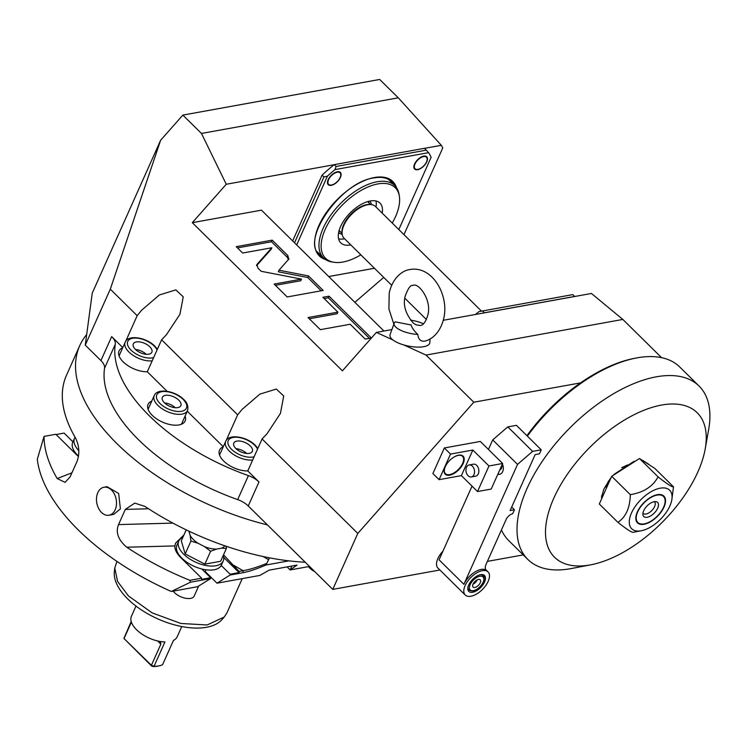 <?xml version="1.0" encoding="UTF-8"?>
<svg xmlns="http://www.w3.org/2000/svg" width="746" height="746" viewBox="0 0 746 746"><rect width="100%" height="100%" fill="white"/><g stroke="black" fill="none" stroke-linecap="round" stroke-linejoin="round"><path stroke-width="1.12" d="M78.442 456.487A26.399 13.353 24.1 0 1 76.614 454.808L55.81 434.275L44.061 436.401A182.761 92.467 24.1 0 0 57.19 478.559L65.107 482.354L70.133 476.834L76.931 461.643C79.859 453.829 79.365 445.875 75.43 437.79A182.761 92.467 24.1 0 1 66.515 375.191L79.747 345.612A182.761 92.467 -155.9 0 0 117.001 443.702A182.761 92.467 24.1 0 0 267.432 524.904L248.25 505.975A16.244 8.215 24.1 0 0 237.676 499.596A152.305 77.052 -155.9 0 1 104.561 368.216A16.244 8.215 -155.9 0 0 100.934 360.579L85.268 345.118L110.296 289.159L137.171 315.679L141.637 310.215L159.392 294.968L175.842 289.877L183.246 296.852L179.945 314.28L166.451 334.702L161.602 339.794L237.648 414.841L242.114 409.386L259.869 394.13L276.318 389.048L283.722 396.014L280.421 413.443L266.928 433.874L262.079 438.956L357.8 533.427L332.763 589.387L267.432 524.904M44.061 436.401L37.3 459.238A182.761 92.467 -155.9 0 0 78.377 530.052A182.761 92.467 24.1 0 0 171.282 591.475L190.519 582.206L189.885 580.323L201.634 578.197L201.634 579.353L210.633 577.721L210.633 578.57L197.559 586.71L171.282 591.475M148.538 508.772L125.319 509.397L118.521 524.587C115.462 532.42 118.213 539.964 126.755 547.219A182.761 92.467 24.1 0 0 189.885 580.323M125.319 509.397L134.765 503.112L144.994 506.441A182.761 92.467 24.1 0 0 305.254 562.232M120.395 508.865L118.661 493.498L107.051 486.69L103.964 487.25A14.211 9.857 -100.3 0 0 97.81 492.668A14.211 9.857 79.7 0 0 98.528 508.259A14.211 9.857 79.7 0 0 109.028 515.225L113.7 514.386L120.395 508.865M403.978 234.626L442.76 147.941L441.334 145.311L424.595 148.342M354.854 302.326L383.733 277.409M391.902 329.592L376.376 332.408L342.414 370.827L192.3 222.681L261.464 210.158L383.948 331.038M192.3 222.681L226.262 184.262L334.152 164.717A98.491 50.532 134.6 0 0 322.085 175.142L323.95 176.979L294.521 242.776M292.656 240.939L322.085 175.142M374.464 268.271L328.744 276.552M323.95 176.979L327.447 176.112A98.491 50.532 -45.4 0 1 334.991 169.603L336.11 166.479L334.245 164.642L424.539 148.295L428.577 152.66L334.991 169.603M79.747 345.612A182.761 92.467 -155.9 0 1 86.685 334.516L92.243 293.141L160.632 140.248L182.863 115.098L201.476 133.459L226.262 184.262M201.476 133.459L398.289 97.819L441.334 145.311M376.376 332.408L392.965 339.98A20.31 7.227 11.2 0 0 403.931 344.988L426.022 355.077L473.785 402.215L357.8 533.427M160.632 140.248L110.296 289.159M417.816 334.432C410.505 327.643 411.531 324.1 410.785 324.92L395.184 321.852A18.482 6.574 11.2 0 0 394.224 323.158A18.482 6.574 11.2 0 0 417.816 334.432C418.282 339.113 420.408 341.37 424.213 341.22L424.483 341.155C430.442 340.185 440.308 333.714 443.879 317.843C449.073 294.651 431.999 265.464 410.03 269.53C402.943 270.266 392.676 277.316 389.207 293.15L388.908 308.993L393.851 324.174M392.965 339.98A20.31 7.227 -168.8 0 1 390.074 334.674L394.224 323.158M430.022 338.936L429.855 342.573A20.31 7.227 -168.8 0 1 423.719 346.694A20.31 7.227 -168.8 0 1 403.931 344.988M661.581 357.67L622.845 319.437L591.447 293.467L443.32 320.286M622.845 319.437L426.022 355.077M410.505 320.137A18.482 6.574 -168.8 0 1 423.439 323.764M416.128 324.864L413.312 323.074C405.582 313.973 402.859 305.049 405.143 296.321C408.09 288.226 410.682 284.627 412.93 285.513C417.555 281.876 431.925 298.941 427.943 314.681C425.835 321.796 423.243 325.396 420.166 325.48L416.128 324.864M574.69 296.498A98.491 50.532 -45.4 0 0 574.653 296.451L572.797 294.614L478.895 311.632A98.491 50.532 134.6 0 0 475.528 314.458M574.653 296.451L484.359 312.798A98.491 50.532 134.6 0 0 484.266 312.872M484.359 312.798L482.503 310.961M342.218 234.505L342.05 233.582A21.755 11.162 134.6 0 1 349.156 216.135A21.755 11.162 134.6 0 1 366.799 204.628A21.755 11.162 -45.4 0 1 370.734 204.516L371.667 204.665A22.333 11.46 -45.4 0 0 367.619 204.777A22.333 11.46 134.6 0 0 349.501 216.592A22.333 11.46 134.6 0 0 342.218 234.505A22.333 11.46 134.6 0 0 344.065 238.263L391.669 285.242M371.667 204.665A22.333 11.46 -45.4 0 1 375.443 206.465L481.515 311.147M368.207 201.457A20.897 10.724 -45.4 0 1 368.99 202.949M340.465 231.857A20.897 10.724 -45.4 0 1 338.954 231.092M371.461 204.637A22.063 11.321 134.6 0 0 369.624 201.103M342.181 234.3A22.063 11.321 -45.4 0 1 338.628 232.519M375.984 206.996A27.919 14.323 134.6 0 0 375.956 200.982M344.596 238.795A27.919 14.323 -45.4 0 1 338.591 238.851M382.185 213.114A27.919 14.323 134.6 0 0 379.994 203.108A27.919 14.323 134.6 0 0 360.178 205.001A27.919 14.323 134.6 0 0 340.577 226.56A27.919 14.323 -45.4 0 0 340.763 242.851A27.919 14.323 -45.4 0 0 350.806 244.912M392.237 223.035A49.59 25.448 -45.4 0 0 395.539 216.61A49.59 25.448 134.6 0 0 399.324 196.011A49.59 25.448 134.6 0 0 366.901 187.451A49.59 25.448 134.6 0 0 325.209 229.348A49.59 25.448 -45.4 0 0 333.928 262.275L332.063 261.977A50.765 26.045 -45.4 0 1 323.475 257.883A50.765 26.045 -45.4 0 1 323.139 228.276A50.765 26.045 134.6 0 1 358.77 189.074A50.765 26.045 134.6 0 1 394.793 185.623L388.591 179.497A50.765 26.045 -45.4 0 0 388.517 179.422M360.859 254.834A49.59 25.448 -45.4 0 1 333.928 262.275M399.324 196.011L399.007 194.156A50.765 26.045 134.6 0 0 394.793 185.623M323.475 257.883L317.274 251.766A50.765 26.045 -45.4 0 1 317.199 251.691M392.461 183.32A51.278 26.306 134.6 0 0 390.801 181.008M321.144 255.58A51.278 26.306 -45.4 0 1 318.803 253.948M398.821 229.535L431.113 157.341A98.491 50.532 134.6 0 0 428.577 152.66M328.725 276.533L374.455 268.252M327.447 176.112L296.675 244.902M423.728 156.11A8.635 4.429 134.6 0 0 423.663 156.119A8.635 4.429 134.6 0 0 413.937 165.966A8.635 4.429 134.6 0 0 417.648 169.696A8.635 4.429 134.6 0 0 426.805 161.798A8.635 4.429 134.6 0 0 423.728 156.11M337.341 171.748A8.635 4.429 134.6 0 0 337.276 171.766A8.635 4.429 134.6 0 0 327.55 181.614A8.635 4.429 134.6 0 0 331.261 185.344A8.635 4.429 134.6 0 0 340.418 177.436A8.635 4.429 134.6 0 0 337.341 171.748M426.404 150.132L336.11 166.479M414.869 168.549A8.122 4.168 -45.4 0 1 414.673 168.382A8.122 4.168 -45.4 0 1 413.993 165.724M426.451 157.182A8.122 4.168 134.6 0 1 426.507 161.919A8.122 4.168 -45.4 0 1 420.809 168.195A8.122 4.168 -45.4 0 1 415.037 168.745A8.122 4.168 -45.4 0 1 414.99 164.008A8.122 4.168 134.6 0 1 420.688 157.732A8.122 4.168 134.6 0 1 426.451 157.182L426.078 156.819A8.122 4.168 -45.4 0 1 426.255 157.014M423.411 156.175A8.122 4.168 -45.4 0 1 426.078 156.819M328.482 184.197A8.122 4.168 -45.4 0 1 328.277 184.02A8.122 4.168 -45.4 0 1 327.606 181.362M340.064 172.83A8.122 4.168 134.6 0 1 340.12 177.567A8.122 4.168 -45.4 0 1 334.422 183.833A8.122 4.168 -45.4 0 1 328.65 184.393A8.122 4.168 -45.4 0 1 328.604 179.646A8.122 4.168 134.6 0 1 334.301 173.38A8.122 4.168 134.6 0 1 340.064 172.83L339.691 172.457A8.122 4.168 -45.4 0 1 339.868 172.652M337.024 171.813A8.122 4.168 -45.4 0 1 339.691 172.457M288.795 259.235L287.816 255.533L272.225 240.147L236.23 246.665L242.683 253.034L271.842 247.756L256.978 264.401L257.948 268.103L261.184 271.292L301.515 279.116L274.136 284.077L287.191 296.955L323.186 290.436L308.471 275.917L279.004 270.201L289.066 258.815M256.568 265.306L256.699 264.821M337.91 312.136L308.042 317.544L320.332 329.667L350.2 324.258L365.232 339.094L371.359 337.985L329.005 296.181L322.878 297.29L337.91 312.136L337.192 313.73L309.301 318.784M523.235 554.893L487.371 561.393M439.879 569.991L332.763 589.387M442.965 551.135A16.244 8.337 134.6 0 0 437.837 558.605A16.244 8.337 134.6 0 0 437.939 568.079L465.234 595.019A16.244 8.337 134.6 0 0 482.578 589.312A16.244 8.337 134.6 0 0 488.061 571.893A16.244 8.337 134.6 0 0 487.67 571.557A16.244 8.337 134.6 0 0 476.135 573.236A16.244 8.337 134.6 0 0 465.131 585.545A16.244 8.337 134.6 0 0 465.234 595.019M580.556 382.885L473.785 402.215M480.321 441.445L444.327 447.964L432.885 473.542L439.086 479.659L461.401 475.622L472.843 450.043L488.975 465.961L502.655 463.48L480.321 441.445M541.251 449.819L532.616 451.377L517.528 464.394L463.891 584.314A16.244 8.337 -45.4 0 1 474.894 572.014A16.244 8.337 -45.4 0 1 486.429 570.326A10.155 5.213 134.6 0 1 486.187 570.121A10.155 5.213 134.6 0 1 486.122 564.2L506.18 519.356A6.089 3.124 134.6 0 1 512.642 513.77L514.432 509.779L510.115 510.562L535.143 454.594L539.461 453.81L541.251 449.819L516.437 425.332L507.802 426.889L492.714 439.907L488.443 449.456M472.041 486.122L439.077 559.826L463.891 584.314M511.681 507.056L514.432 509.779M468.73 584.892A11.171 5.726 -45.4 0 1 476.563 576.266A11.171 5.726 -45.4 0 1 484.49 575.511A11.171 5.726 -45.4 0 1 484.564 582.02A11.171 5.726 -45.4 0 1 476.731 590.645A11.171 5.726 -45.4 0 1 468.796 591.41A11.171 5.726 -45.4 0 1 468.73 584.892M480.247 582.803A5.073 2.602 134.6 0 0 480.21 579.847A5.073 2.602 134.6 0 0 476.61 580.192A5.073 2.602 134.6 0 0 473.048 584.109A5.073 2.602 -45.4 0 0 473.076 587.074A5.073 2.602 -45.4 0 0 476.685 586.729A5.073 2.602 -45.4 0 0 480.247 582.803M473.029 584.137A5.073 2.602 -45.4 0 0 477.272 579.866A5.073 2.602 134.6 0 0 477.281 579.838M492.714 439.907L517.528 464.394M497.852 474.214A7.106 4.924 -100.3 0 0 499.596 474.335A7.106 4.924 -100.3 0 0 502.403 464.031M507.802 426.889L532.616 451.377M499.951 474.251A7.106 4.924 79.7 0 1 498.011 473.859M223.203 446.873A20.31 10.276 24.1 0 0 219.529 450.127A20.31 10.276 24.1 0 0 226.887 463.76A20.31 10.276 24.1 0 0 247.775 470.931L258.974 481.991A16.244 8.215 -155.9 0 0 248.409 475.612A152.305 77.052 -155.9 0 1 115.294 344.232L104.561 368.216M247.775 470.931L262.079 438.956M86.685 334.516L85.268 345.118M182.882 537.325A24.366 12.328 24.1 0 0 178.732 541.12L176.942 545.121A24.366 12.328 24.1 0 0 201.774 568.974A24.366 12.328 24.1 0 0 214.074 569.767A24.366 12.328 24.1 0 0 221.217 565.459L230.076 574.206L230.076 575.045L217.002 583.195L205.178 571.52M217.002 583.195L259.832 575.436L269.175 570.14L297.048 565.095L290.063 569.963L287.145 566.885M291.826 566.037L290.063 569.963L309.515 566.438M190.519 582.206L210.633 578.57M221.217 565.459A24.366 12.328 24.1 0 0 221.431 565.02L223.222 561.02A24.366 12.328 24.1 0 0 223.287 555.406M210.633 577.721L201.774 568.974M179.115 540.393A26.399 13.353 24.1 0 0 175.338 543.787M230.076 574.206L239.074 572.574L223.735 557.439M178.732 541.12A24.366 12.328 24.1 0 0 189.232 558.642A24.366 12.328 24.1 0 0 215.864 565.766A24.366 12.328 24.1 0 0 223.222 561.02M230.076 575.045L243.075 572.695C248.8 571.641 256.447 569.077 266.014 565.002L288.926 560.852M239.074 572.574L239.074 571.417L243.075 570.699L243.075 572.695M239.074 571.417L223.539 554.828M269.474 557.822L266.014 565.002M231.68 564.125L243.075 570.699C248.959 569.758 256.727 567.389 266.378 563.584M126.755 547.219L174.853 545.913L175.608 543.135L183.936 534.966M174.853 545.913A26.399 13.353 24.1 0 0 180.83 557.663L201.634 578.197M314.756 571.604A12.188 6.164 -155.9 0 1 309.795 568.107A12.188 6.164 24.1 0 1 308.499 566.624M226.187 546.268L226.411 548.403L220.657 561.272L204.861 564.135L185.185 553.933L181.297 540.869L186.211 529.874M226.411 548.403L221.655 548.161L216.461 549.103L210.624 551.266L204.861 564.135M210.624 551.266L204.553 546.641L198.082 543.284L190.939 541.064L185.185 553.933M188.887 531.189L188.869 531.133A19.638 9.931 -155.9 0 0 188.887 531.189L190.174 535.479A19.638 9.931 24.1 0 0 198.082 543.284M190.939 541.064L190.174 535.479M224.77 545.783A19.638 9.931 -155.9 0 1 221.655 548.161M216.461 549.103A19.638 9.931 -155.9 0 1 204.553 546.641M198.697 586.002L194.212 596.026A12.188 6.164 -155.9 0 1 185.857 598.311A12.188 6.164 -155.9 0 1 174.452 592.613A12.188 6.164 24.1 0 1 173.156 591.13M72.931 441.819L64.091 433.09L56.081 434.545M75.113 437.24A24.366 12.328 24.1 0 0 74.516 438.275L72.735 442.275A24.366 12.328 24.1 0 0 78.498 456.114M74.516 438.275A24.366 12.328 24.1 0 0 78.815 450.668M242.245 578.626L226.905 612.923L224.248 617.017L207.118 624.98L180.84 623.46L152.147 612.876L128.433 595.923L117.598 581.498L114.772 568.051L116.917 561.402M224.248 617.017L221.87 619.702A59.633 30.166 -155.9 0 1 127.771 598.982A59.633 30.166 -155.9 0 1 114.362 571.604L114.772 568.051M181.763 626.547L177.212 636.739A25.075 12.691 -155.9 0 1 173.454 640.413L162.581 664.714A25.075 12.691 -155.9 0 1 158.945 665.889A25.075 12.691 -155.9 0 1 154.058 666.262L164.931 641.952A25.075 12.691 -155.9 0 1 136.537 629.717A25.075 12.691 -155.9 0 1 131.427 616.261L135.977 606.069M131.193 621.511L123.901 638.417L151.401 665.301L160.847 644.199L157.555 640.954M160.399 641.523L160.847 644.199M158.945 665.889L157.369 666.197A23.452 11.871 -155.9 0 1 153.163 666.542L154.058 666.262L151.401 665.301L151.569 665.973L123.901 638.417M124.106 638.371L131.38 622.117M153.163 666.542L151.569 665.973M182.863 115.098L379.686 79.458L398.289 97.819M125.738 341.23L137.171 315.679M115.294 344.232A16.244 8.215 -155.9 0 0 111.667 336.595L122.792 347.58M122.726 347.711A20.31 10.276 24.1 0 0 119.043 350.965A20.31 10.276 24.1 0 0 126.41 364.598A20.31 10.276 24.1 0 0 147.298 371.769L161.602 339.794M223.268 446.742L187.274 411.223M167.113 391.333L147.298 371.769M151.746 401.134A20.31 10.276 24.1 0 0 148.062 404.388A20.31 10.276 24.1 0 0 156.809 418.991A20.31 10.276 24.1 0 0 179.012 424.931A20.31 10.276 24.1 0 0 185.139 420.977A20.31 10.276 24.1 0 0 185.111 416.054M226.215 440.392L237.648 414.841M250.264 445.921A10.155 5.138 24.1 0 0 240.771 441.175A10.155 5.138 24.1 0 0 233.796 443.087A10.155 5.138 24.1 0 0 235.867 448.532A10.155 5.138 -155.9 0 0 245.369 453.279A10.155 5.138 -155.9 0 0 252.335 451.377A10.155 5.138 -155.9 0 0 250.264 445.921M246.674 453.447A10.155 5.138 24.1 0 0 236.025 448.682M178.807 400.182A10.155 5.138 24.1 0 0 169.305 395.436A10.155 5.138 24.1 0 0 162.339 397.348A10.155 5.138 24.1 0 0 164.409 402.793A10.155 5.138 -155.9 0 0 173.911 407.54A10.155 5.138 -155.9 0 0 180.877 405.637A10.155 5.138 -155.9 0 0 178.807 400.182M175.217 407.708A10.155 5.138 24.1 0 0 164.568 402.943M149.787 346.759A10.155 5.138 24.1 0 0 140.295 342.013A10.155 5.138 24.1 0 0 133.32 343.915A10.155 5.138 24.1 0 0 135.39 349.37A10.155 5.138 -155.9 0 0 144.892 354.117A10.155 5.138 -155.9 0 0 151.858 352.215A10.155 5.138 -155.9 0 0 149.787 346.759M146.197 354.285A10.155 5.138 24.1 0 0 135.548 349.52M705.203 448.933A101.531 52.089 134.6 0 0 650.475 407.894A101.531 52.089 134.6 0 0 553.877 498.03A101.531 52.089 134.6 0 0 590.851 564.806A101.531 52.089 134.6 0 0 697.855 471.957A101.531 52.089 134.6 0 0 705.203 448.933L708.663 429.472A121.84 62.515 134.6 0 0 699.049 386.036L679.811 367.06A121.84 62.515 134.6 0 0 636.254 358.005L634.314 358.378A119.808 61.47 134.6 0 0 526.918 435.673M636.254 358.005A121.84 62.515 134.6 0 0 527.385 436.13M699.049 386.036A121.84 62.515 134.6 0 0 612.578 394.317A121.84 62.515 134.6 0 0 527.068 488.397A121.84 62.515 134.6 0 0 527.87 559.472A121.84 62.515 134.6 0 0 571.436 568.517L590.851 564.806M610.256 478.699L603.906 488.975L601.444 497.601M648.647 464.189L642.968 460.562M634.128 461.242L613.949 474.456M501.452 529.912A121.84 62.515 134.6 0 0 508.641 540.496L527.87 559.472M601.761 495.503L601.565 497.256M605.808 487.045L608.494 481.049M621.688 467.677L627.572 464.945M673.507 486.83L654.895 468.46L639.49 458.529L611.701 476.284L599.318 503.979L617.921 522.349C625.922 516.931 630.044 507.7 630.314 494.654C643.444 492.547 652.703 486.625 658.103 476.89C667.101 484.023 672.239 487.334 673.507 486.83L671.81 499.876A27.052 13.876 134.6 0 0 660.201 488.182A27.052 13.876 134.6 0 0 631.498 512.959A27.052 13.876 134.6 0 0 641.15 530.779A27.052 13.876 134.6 0 0 641.346 530.742A27.052 13.876 134.6 0 0 671.81 499.876M634.221 532.112L633.326 532.28C632.058 532.784 626.92 529.473 617.921 522.349M611.701 476.284L630.314 494.654M639.49 458.529L658.103 476.89M644.059 524.27A18.781 9.633 -45.4 0 1 637.485 522.853A18.781 9.633 -45.4 0 1 640.068 507.196A18.781 9.633 -45.4 0 1 657.291 494.691A18.781 9.633 -45.4 0 1 663.875 496.118A18.781 9.633 -45.4 0 1 661.292 511.775A18.781 9.633 -45.4 0 1 644.059 524.27M644.022 523.916A18.781 9.633 -45.4 0 1 643.891 523.944A18.781 9.633 -45.4 0 1 643.751 523.972A18.781 9.633 -45.4 0 1 637.326 522.694M644.376 523.851A18.277 9.381 -45.4 0 0 664.956 502.99A18.277 9.381 -45.4 0 0 657.114 495.092A18.277 9.381 134.6 0 0 637.718 511.831A18.277 9.381 134.6 0 0 644.236 523.878A18.277 9.381 -45.4 0 0 644.376 523.851L643.891 523.944M663.716 495.969A18.781 9.633 -45.4 0 1 665.04 502.506A18.781 9.633 -45.4 0 1 664.994 502.748M647.192 517.267A9.884 5.073 134.6 0 0 657.133 509.304A9.884 5.073 134.6 0 0 655.948 501.657A9.884 5.073 134.6 0 0 654.158 501.704A9.884 5.073 134.6 0 0 646.139 506.935A9.884 5.073 134.6 0 0 642.921 514.852A9.884 5.073 134.6 0 0 647.192 517.267M642.921 513.211A8.122 4.168 -45.4 0 0 643.108 513.425A8.122 4.168 -45.4 0 0 645.952 514.041A8.122 4.168 134.6 0 0 653.403 508.641A8.122 4.168 134.6 0 0 654.522 501.862A8.122 4.168 134.6 0 0 654.307 501.676M502.655 463.48L491.204 489.059L477.533 491.539L461.401 475.622M444.327 447.964L450.528 454.081L439.086 479.659M450.528 454.081L472.843 450.043M477.533 491.539L488.975 465.961M471.332 476.955L475.65 476.172A6.089 4.224 -100.3 0 0 478.829 471.752A6.089 4.224 -100.3 0 0 476.713 465.383A6.089 4.224 -100.3 0 0 473.486 464.18L469.159 464.963A6.089 4.224 79.7 0 1 472.395 466.166A6.089 4.224 -100.3 0 1 474.503 472.535A6.089 4.224 -100.3 0 1 471.332 476.955A6.089 4.224 -100.3 0 1 468.106 475.752A6.089 4.224 79.7 0 1 465.989 469.383A6.089 4.224 79.7 0 1 469.159 464.963M445.166 466.81A12.691 6.509 134.6 0 0 445.25 474.214A12.691 6.509 134.6 0 0 454.258 473.346A12.691 6.509 134.6 0 0 463.163 463.546A12.691 6.509 134.6 0 0 463.079 456.142A12.691 6.509 134.6 0 0 454.072 457.009A12.691 6.509 134.6 0 0 445.166 466.81M445.129 474.083A12.691 6.509 134.6 0 0 454.146 473.02A12.691 6.509 134.6 0 0 462.912 463.303A12.691 6.509 -45.4 0 0 462.949 456.03M460.599 455.079A12.188 6.248 -45.4 0 1 462.166 455.955A12.188 6.248 -45.4 0 1 462.343 456.142M448.784 461.392A12.188 6.248 134.6 0 0 445.343 466.558A12.188 6.248 -45.4 0 0 445.418 473.663A12.188 6.248 -45.4 0 0 454.072 472.833A12.188 6.248 -45.4 0 0 462.623 463.434A12.188 6.248 134.6 0 0 462.539 456.319A12.188 6.248 134.6 0 0 450.314 459.853M445.241 473.477A12.188 6.248 -45.4 0 1 445.045 473.3A12.188 6.248 -45.4 0 1 444.15 471.752M499.857 469.719A4.066 2.816 -100.3 0 0 501.825 465.317M288.488 259.58L287.107 257.137L271.516 241.751L237.489 247.905M279.004 270.201L278.286 271.796L307.753 277.512L308.471 275.917M321.209 290.791L307.753 277.512M301.515 279.116L300.797 280.72L275.395 285.317M271.842 247.756L271.124 249.35L256.568 265.66M272.225 240.147L271.516 241.751M369.391 338.348L328.287 297.785L324.137 298.531M329.005 296.181L328.287 297.785M103.964 487.25A14.211 9.857 -100.3 0 1 114.464 494.225A14.211 9.857 -100.3 0 1 115.182 509.807A14.211 9.857 79.7 0 1 109.028 515.225M322.384 256.81A51.278 26.306 -45.4 0 1 319.4 254.572C300.377 240.333 341.006 181.698 374.016 177.912C381.775 176.597 387.584 177.828 391.436 181.586A51.278 26.306 -45.4 0 1 393.702 184.542M325.47 259.515A52.285 26.828 -45.4 0 1 322.971 217.729A52.285 26.828 -45.4 0 1 374.455 177.52A52.285 26.828 -45.4 0 1 396.443 187.591M468.022 586.915A10.155 5.213 134.6 0 0 468.889 590.067L467.817 589.004M468.889 590.067C476.097 593.471 480.256 586.785 483.427 582.085C484.592 578.737 484.508 576.583 483.156 575.614A10.155 5.213 134.6 0 0 479.995 574.793M483.128 582.281A9.139 4.69 134.6 0 0 479.865 576.257A9.139 4.69 134.6 0 0 470.166 584.631A9.139 4.69 134.6 0 0 473.43 590.655A9.139 4.69 134.6 0 0 483.128 582.281M248.25 505.975L258.974 481.991M263.114 556.535L268.625 559.714M118.521 524.587L172.923 523.114M71.933 472.805L57.19 478.559M111.667 336.595L100.934 360.579M237.676 499.596L248.409 475.612M257.855 448.402L255.3 445.297C247.029 436.755 228.826 433.351 225.674 441.362A18.277 9.25 24.1 0 0 229.395 451.171A18.277 9.25 24.1 0 0 252.68 459.974M257.538 449.111A16.244 8.215 24.1 0 0 254.591 445.148A16.244 8.215 24.1 0 0 233.144 437.436A16.244 8.215 24.1 0 0 231.549 449.316A16.244 8.215 24.1 0 0 254.116 456.757M187.572 410.552C188.477 406.309 187.237 402.644 183.833 399.558C175.562 391.016 157.369 387.612 154.208 395.622A18.277 9.25 24.1 0 0 157.938 405.432A18.277 9.25 24.1 0 0 175.03 413.983A18.277 9.25 24.1 0 0 187.572 410.552L181.455 424.232M183.124 399.408A16.244 8.215 24.1 0 0 161.686 391.697A16.244 8.215 24.1 0 0 160.092 403.577A16.244 8.215 24.1 0 0 181.53 411.288A16.244 8.215 24.1 0 0 183.124 399.408M157.378 349.24L154.823 346.135C146.552 337.593 128.349 334.189 125.188 342.2A18.277 9.25 24.1 0 0 128.918 352.009A18.277 9.25 24.1 0 0 152.203 360.812M157.061 349.949A16.244 8.215 24.1 0 0 154.105 345.976A16.244 8.215 24.1 0 0 132.667 338.274A16.244 8.215 24.1 0 0 131.072 350.154A16.244 8.215 24.1 0 0 153.639 357.595M287.816 255.533L287.107 257.137M404.836 298.241L426.404 319.53M339.113 230.523L342.022 233.395M367.638 201.616L370.557 204.488M485.851 569.72L488.061 571.893M483.156 575.614L482.075 574.551M205.952 569.795L204.926 572.089M225.674 441.362L219.548 455.051M154.208 395.622L148.09 409.312M125.188 342.2L119.071 355.879M641.346 530.742L633.783 532.196M664.956 502.99L665.04 502.506"/></g></svg>
